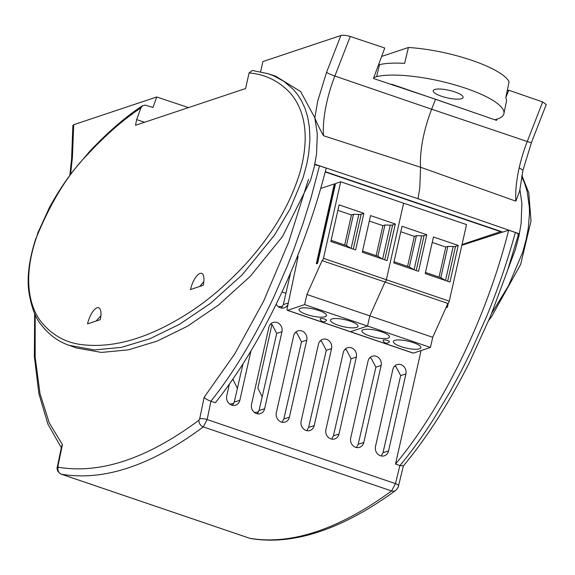 <?xml version="1.0" encoding="UTF-8"?>
<svg xmlns="http://www.w3.org/2000/svg" width="575" height="575" viewBox="0 0 575 575"><rect width="100%" height="100%" fill="white"/><g stroke="black" fill="none" stroke-linecap="round" stroke-linejoin="round"><path stroke-width="0.86" d="M229.432 383.935L226.744 395.88A7.453 6.641 71.5 0 0 231.696 405.138A7.453 6.641 71.5 0 0 235.427 405.238A7.453 6.641 71.5 0 0 239.825 400.329L250.973 350.865M232.465 405.346L234.255 402.062L243.053 363.68M256.493 413.569A7.453 6.641 71.5 0 0 260.216 413.677A7.453 6.641 71.5 0 0 264.615 408.768L281.966 331.761A7.453 6.641 71.5 0 0 279.802 324.278A7.453 6.641 71.5 0 0 272.852 322.546A7.453 6.641 71.5 0 0 268.884 327.312L251.534 404.311A7.453 6.641 71.5 0 0 256.493 413.569M257.262 413.784L259.045 410.493L276.719 333.392L271.925 324.386L270.566 324.084M276.216 304.225A7.453 6.641 71.5 0 0 280.334 307.776A7.453 6.641 71.5 0 0 284.057 307.884A7.453 6.641 71.5 0 0 288.032 304.283M281.348 308.035L283.324 304.563L290.612 272.766M281.283 422.007A7.453 6.641 71.5 0 0 285.006 422.115A7.453 6.641 71.5 0 0 289.405 417.198L306.762 340.199A7.453 6.641 71.5 0 0 304.592 332.717A7.453 6.641 71.5 0 0 297.642 330.984A7.453 6.641 71.5 0 0 293.681 335.75L276.323 412.749A7.453 6.641 71.5 0 0 281.283 422.007M282.052 422.215L283.842 418.931L301.508 341.83L296.714 332.817L295.356 332.522M306.072 430.438A7.453 6.641 71.5 0 0 309.796 430.546A7.453 6.641 71.5 0 0 314.194 425.637L331.552 348.637A7.453 6.641 71.5 0 0 329.389 341.147A7.453 6.641 71.5 0 0 322.438 339.415A7.453 6.641 71.5 0 0 318.471 344.181L301.12 421.188A7.453 6.641 71.5 0 0 306.072 430.438M306.842 430.653L308.631 427.362L326.298 350.268L321.511 341.255L320.153 340.953M330.862 438.876A7.453 6.641 71.5 0 0 334.592 438.984A7.453 6.641 71.5 0 0 338.991 434.075L356.342 357.068A7.453 6.641 71.5 0 0 354.178 349.586A7.453 6.641 71.5 0 0 347.228 347.853A7.453 6.641 71.5 0 0 343.261 352.619L325.91 429.618A7.453 6.641 71.5 0 0 330.862 438.876M331.631 439.084L333.421 435.8L351.095 358.699L346.301 349.693L344.942 349.392M355.659 447.314A7.453 6.641 71.5 0 0 359.382 447.415A7.453 6.641 71.5 0 0 363.781 442.506L381.132 365.506A7.453 6.641 71.5 0 0 378.968 358.024A7.453 6.641 71.5 0 0 372.018 356.292A7.453 6.641 71.5 0 0 368.05 361.057L350.7 438.057A7.453 6.641 71.5 0 0 355.659 447.314M356.428 447.522L358.211 444.238L375.885 367.137L371.091 358.124L369.732 357.822M380.449 455.745A7.453 6.641 71.5 0 0 384.172 455.853A7.453 6.641 71.5 0 0 388.571 450.944L405.928 373.944A7.453 6.641 71.5 0 0 403.758 366.455A7.453 6.641 71.5 0 0 396.808 364.723A7.453 6.641 71.5 0 0 392.847 369.488L375.489 446.488A7.453 6.641 71.5 0 0 380.449 455.745M381.218 455.961L383.007 452.669L400.674 375.568L395.88 366.562L394.522 366.261M35.176 314.59L35.168 357.176L40.013 393.681L49.242 422.884L62.431 444.626L57.967 466.073L58.176 467.223C100.381 474.253 147.301 458.591 198.95 420.232L199.697 418.758A5.678 1.402 11.7 0 1 207.137 419.549L203.298 426.887C151.261 465.549 103.989 481.325 61.467 474.231L61.108 474.095M199.697 418.758L204.161 397.311L234.737 353.898L263.522 301.365L288.65 242.183L308.48 179.335M57.967 466.073A5.678 1.402 -168.3 0 0 57.414 466.519C56.372 469.595 57.672 472.154 61.324 474.195L249.766 538.301C270.466 541.794 292.725 539.566 316.552 531.609C340.378 523.66 365.391 510.104 391.589 490.957L395.478 483.632A5.678 1.481 13.7 0 1 398.554 485.782L403.391 465.858M62.431 444.626L61.611 446.329M285.904 293.308L282.037 291.992M204.161 397.311C205.282 398.691 207.518 399.999 210.867 401.235C233.278 373.189 254.243 338.474 273.765 297.088L287.385 265.837L293.746 249.6L303.133 223.158L310.831 198.54L319.499 165.83L315.064 164.845M517.888 234.974C519.081 234.384 518.233 233.551 515.351 232.465C507.632 260.762 498.065 288.729 486.651 316.372L471.018 351.49L461.186 371.191L449.492 392.739L433.298 419.57C422.388 436.569 411.269 451.9 399.941 465.57L395.507 464.061L421.087 350.556M461.862 245.266L508.674 230.194L515.351 232.465M319.499 165.83L326.183 168.101C303.478 258.232 259.821 347.544 215.302 402.744L210.867 401.235M254.538 412.534L258.563 411.916M262.178 396.829L257.859 388.039L271.961 324.393M278.307 306.683L282.627 306.41M229.748 404.096L233.766 403.478M237.389 388.391L233.069 379.608L233.349 378.328M508.674 230.194C485.688 320.965 440.96 409.688 395.507 464.061M249.471 538.2L250.513 538.488A5.678 5.261 -80.3 0 1 249.766 538.301L61.467 474.231A5.678 5.247 -80.1 0 1 58.176 467.223M403.377 465.879L399.941 465.57M454.732 91.885A15.309 3.888 12.7 0 1 463.076 97.513A15.309 3.888 12.7 0 1 441.593 96.277A15.309 3.888 12.7 0 1 433.212 90.785A15.309 3.888 12.7 0 1 454.732 91.885M494.888 119.808L499.251 118.357A70.071 17.796 -167.3 0 0 503.916 113.62A70.071 17.796 -167.3 0 0 455.357 85.021A70.071 17.796 -167.3 0 0 376.625 76.633L373.764 77.589M391.093 84.396L391.661 84.209L476.373 113.397M503.916 113.62L506.417 101.516A69.848 17.746 -167.3 0 0 505.784 97.8L509.091 81.751A69.553 17.667 -167.3 0 0 408.423 47.495L404.606 63.372A69.848 17.746 -167.3 0 0 379.536 64.644L376.625 76.633M379.536 64.644L378.443 65.011M408.423 47.495L381.635 56.436M462.027 244.548L500.631 231.66L325.184 171.968M356.615 327.419A14.109 3.587 12.7 0 1 340.738 326.018A14.109 3.587 12.7 0 1 330.467 320.103A14.109 3.587 12.7 0 1 331.847 318.988A14.109 3.587 12.7 0 1 347.717 320.39A14.109 3.587 12.7 0 1 357.995 326.305A14.109 3.587 12.7 0 1 356.615 327.419M325.155 316.717A14.109 3.587 12.7 0 1 309.285 315.316A14.109 3.587 12.7 0 1 299.014 309.4A14.109 3.587 12.7 0 1 300.387 308.286A14.109 3.587 12.7 0 1 316.264 309.688A14.109 3.587 12.7 0 1 326.535 315.603A14.109 3.587 12.7 0 1 325.155 316.717M447.911 303.435L385.006 282.03L369.811 315.891L432.723 337.295L447.911 303.435A2.113 0.791 -71.2 0 0 449.269 301.135L466.519 224.595L403.614 203.191L386.364 279.73L449.269 301.135M430.438 347.437L367.526 326.032L369.811 315.891L367.526 326.032L350.484 331.717L413.396 353.122L430.438 347.437L432.723 337.295M350.074 331.581A2.113 0.791 -71.2 0 0 350.254 331.725A2.113 0.791 -71.2 0 0 350.484 331.717L367.526 326.032L304.621 304.621L287.572 310.313L350.484 331.717A2.113 0.791 -71.2 0 1 350.254 331.725L287.342 310.32A2.113 0.791 -71.2 0 0 287.572 310.313M385.006 282.03A2.113 0.791 -71.2 0 0 386.364 279.73L403.614 203.191L340.702 181.786L323.452 258.326L386.364 279.73A2.113 0.791 -71.2 0 1 385.006 282.03L322.093 260.626L306.906 294.486L369.811 315.891L385.006 282.03M355.616 249.924L330.848 241.493L339.099 204.887L363.867 213.318L355.616 249.924M387.068 260.626L362.3 252.195L370.552 215.589L395.32 224.02L387.068 260.626M320.663 188.478L334.319 183.914L316.322 263.788L317.572 263.364L335.577 183.497L340.702 181.786M335.376 184.395L334.319 183.914M287.342 310.32A2.113 0.791 -71.2 0 1 287.105 308.689L298.13 256.321L297.304 256.594M320.196 318.96A3.234 0.819 12.7 0 1 320.512 318.607A3.234 0.819 12.7 0 1 324.329 318.974A3.234 0.819 12.7 0 1 326.463 320.368A3.529 3.529 0 0 1 320.196 318.96M306.906 294.486L304.621 304.621M322.093 260.626A2.113 0.791 -71.2 0 0 323.452 258.326M363.867 213.318L361.158 214.216L353.294 249.133M337.87 210.342L351.44 214.957L353.488 214.274L346.438 245.561L331.107 240.343M346.438 245.561L351.152 248.407L358.814 214.439L353.488 214.274M358.814 214.439A7.051 1.79 -167.3 0 0 361.158 214.216M395.32 224.02L392.617 224.918L384.747 259.835M369.323 221.044L382.9 225.659L384.941 224.976L377.89 256.263L362.559 251.045M382.619 259.109L390.274 225.141L384.941 224.976M390.274 225.141A7.051 1.79 -167.3 0 0 392.617 224.918M317.249 263.479L335.117 184.187M344.684 244.957L351.44 214.957M377.89 256.263L382.605 259.109M376.136 255.659L382.9 225.659M419.52 348.824A14.109 3.587 12.7 0 1 403.65 347.422A14.109 3.587 12.7 0 1 393.372 341.507A14.109 3.587 12.7 0 1 394.752 340.393A14.109 3.587 12.7 0 1 410.629 341.794A14.109 3.587 12.7 0 1 420.9 347.71A14.109 3.587 12.7 0 1 419.52 348.824M388.067 338.122A14.109 3.587 12.7 0 1 372.19 336.72A14.109 3.587 12.7 0 1 361.919 330.805A14.109 3.587 12.7 0 1 363.299 329.691A14.109 3.587 12.7 0 1 379.177 331.092A14.109 3.587 12.7 0 1 389.448 337.007A14.109 3.587 12.7 0 1 388.067 338.122M412.979 352.985A2.113 0.791 -71.2 0 0 413.159 353.129A2.113 0.791 -71.2 0 0 413.396 353.122M418.521 271.328L393.753 262.897L402.004 226.291L426.772 234.722L418.521 271.328M449.981 282.03L425.213 273.599L433.457 236.993L458.225 245.424L449.981 282.03M446.365 306.885L447.379 307.23L446.006 307.683M383.108 340.364A3.234 0.819 12.7 0 1 383.424 340.012A3.234 0.819 12.7 0 1 387.234 340.386A3.234 0.819 12.7 0 1 389.376 341.773A3.529 3.529 0 0 1 383.108 340.364M426.772 234.722L424.07 235.621L416.199 270.537M400.775 231.747L414.352 236.361L416.393 235.678L409.342 266.965L394.019 261.747M409.342 266.965L414.058 269.812L421.727 235.843L416.393 235.678M421.727 235.843A7.051 1.79 -167.3 0 0 424.07 235.621M458.225 245.424L455.522 246.323L447.652 281.24M432.235 242.449L445.805 247.063L447.853 246.38L440.802 277.668L425.471 272.449M440.802 277.668L445.517 280.514L453.179 246.546L447.853 246.38M453.179 246.546A7.051 1.79 -167.3 0 0 455.522 246.323M407.589 266.362L414.352 236.361M439.041 277.071L445.805 247.063M447.379 307.23L448.292 303.176M190.498 289.548A14.813 5.549 108.8 0 1 200.007 273.448A14.813 5.549 108.8 0 1 201.66 273.412A14.813 5.549 108.8 0 1 203.212 285.301L190.498 289.548M87.529 323.919A14.813 5.549 108.8 0 1 97.038 307.819A14.813 5.549 108.8 0 1 98.699 307.783A14.813 5.549 108.8 0 1 100.251 319.671L87.529 323.919M36.764 236.577L36.11 238.481C21.886 281.017 30.597 308.674 41.436 322.237C52.426 335.419 66.082 342.908 82.405 344.705C114.051 348.335 148.961 338.05 187.134 313.864C206.339 301.882 225.716 285.444 245.252 264.543C264.558 243.081 287.363 213.217 299.805 172.946C311.693 130.935 301.688 106.44 290.655 93.495C279.27 81.161 265.413 74.304 249.083 72.939L245.568 88.55L135.506 125.285L136.663 119.607L140.875 107.927C123.158 119.708 105.419 135.204 87.659 154.431C68.339 173.866 51.376 201.25 36.764 236.577L37.849 232.832L49.572 207.223C57.694 192.503 66.161 179.673 74.973 168.727L89.341 151.793C107.432 132.48 125.192 117.092 142.622 105.635L145.324 105.146L152.943 107.482L156.731 96.981L188.492 107.597M252.281 70.459L249.083 72.939M350.261 36.484L334.851 76.037L431.66 109.214L435.541 99.245L373.427 78.495L384.768 48.012L350.261 36.484C346.351 35.312 343.232 34.989 340.896 35.506L262.904 61.547L260.597 71.767M36.592 237.346A3.529 3.148 71.5 0 0 36.11 238.481L35.866 238.402C29.303 258.657 26.939 276.18 28.75 290.979C31.187 306.985 35.557 318.521 41.86 325.608C49.536 335.16 58.607 341.73 69.086 345.316L94.393 349.923L121.375 347.379L149.867 338.761L179.616 324.243L210.393 303.42L242.125 274.915L274.368 235.326L289.951 209.171L303.147 177.524L306.727 164.357L308.739 153.468L309.911 139.366L309.415 127.19L307.654 116.926L304.958 108.244L301.602 100.956L297.721 94.76L293.415 89.484L283.899 81.327L273.477 75.728L267.648 73.6L252.281 70.452M140.875 107.927L142.622 105.635M144.548 122.267L136.663 119.607M69.467 345.453L76.446 347.976L101.459 352.432L128.592 349.808L157.298 341.04L187.285 326.312L218.371 305.16L250.348 276.244L282.512 236.512L310.622 180.061L314.259 166.879L316.537 154.114L317.307 133.716L314.798 117.738L300.646 91.569L275.576 76.137L268.043 73.729M156.731 96.981L73.701 124.703L72.888 125.436L71.573 159.009A7.051 4.068 2.2 0 1 72.428 157.176L70.603 174.419M519.211 167.735A70.416 26.378 -71.2 0 0 515.854 201.157L519.663 191.001L522.955 170.257L519.211 167.735A70.416 26.378 -71.2 0 1 527.253 141.507A7.051 0.755 21.3 0 0 531.501 142.413L546.25 104.549L542.663 101.948L527.253 141.507L431.66 109.214A68.504 25.659 -71.2 0 0 420.562 167.239L323.452 135.693C319.398 128.354 316.509 122.367 314.798 117.738L317.695 101.207L326.55 72.349L340.896 35.506M515.854 201.157L420.562 167.239L419.772 188.219L418.003 198.734L519.419 233.831L518.377 234.183M435.541 99.245L496.512 120.376L497.037 119.09M314.848 164.227L418.003 198.734M502.802 232.084L325.263 171.681M521.647 176.611L524.501 182.943L527.196 191.619L529.388 207.704L529.453 214.065L528.274 228.16L526.262 239.056L522.689 252.224L508.508 285.753L491.79 313.109M542.663 101.948L508.789 90.21L507.243 90.728M505.878 97.362L508.789 90.21M507.826 269.646L515.322 249.708L518.858 236.49L521.108 223.725L521.884 203.32L519.836 189.204M239.825 400.329L234.255 402.062M264.615 408.768L259.045 410.493M288.298 303.025L283.324 304.563M289.405 417.198L283.842 418.931M314.194 425.637L308.631 427.362M333.421 435.8L338.991 434.075M358.211 444.238L363.781 442.506M383.007 452.669L388.571 450.944M399.869 465.542L395.478 483.632L207.137 419.549L210.946 401.264M198.95 420.232A5.678 4.636 53.2 0 0 203.298 426.887L391.589 490.957A5.678 4.622 -126.2 0 0 395.6 490.482L395.6 490.482C369.323 509.73 343.979 523.444 319.556 531.638C295.076 539.824 272.061 542.11 250.513 538.488M276.719 333.392L281.966 331.761M301.508 341.83L306.762 340.199M326.298 350.268L331.552 348.637M356.342 357.068L351.095 358.699M381.132 365.506L375.885 367.137M405.928 373.944L400.674 375.568M297.757 258.089L296.829 257.772M73.701 124.703L72.428 157.176M326.55 72.349A7.051 0.755 21.3 0 0 334.851 76.037A70.416 26.378 108.8 0 0 323.452 135.693M57.414 466.519L61.611 446.322M61.324 447.702L47.991 424.314L38.899 393.76L34.356 356.522L34.651 313.454M100.891 315.74L96.097 321.058M203.83 281.621L199.683 286.479M398.554 485.782C398.878 486.371 397.893 487.938 395.6 490.482M403.334 465.93C426.456 438.258 448.248 404.283 468.704 363.997L490.432 316.423L507.473 270.703L518.442 234.542M297.713 258.304L296.75 257.974M413.159 353.129L350.254 331.725M35.866 238.402L36.642 237.108M69.819 175.476L71.573 159.009M521.863 175.468L528.784 192.74L531.012 221.03L520.641 264.435L491.675 316.473L488.772 320.419M522.955 170.257L531.501 142.413"/></g></svg>
